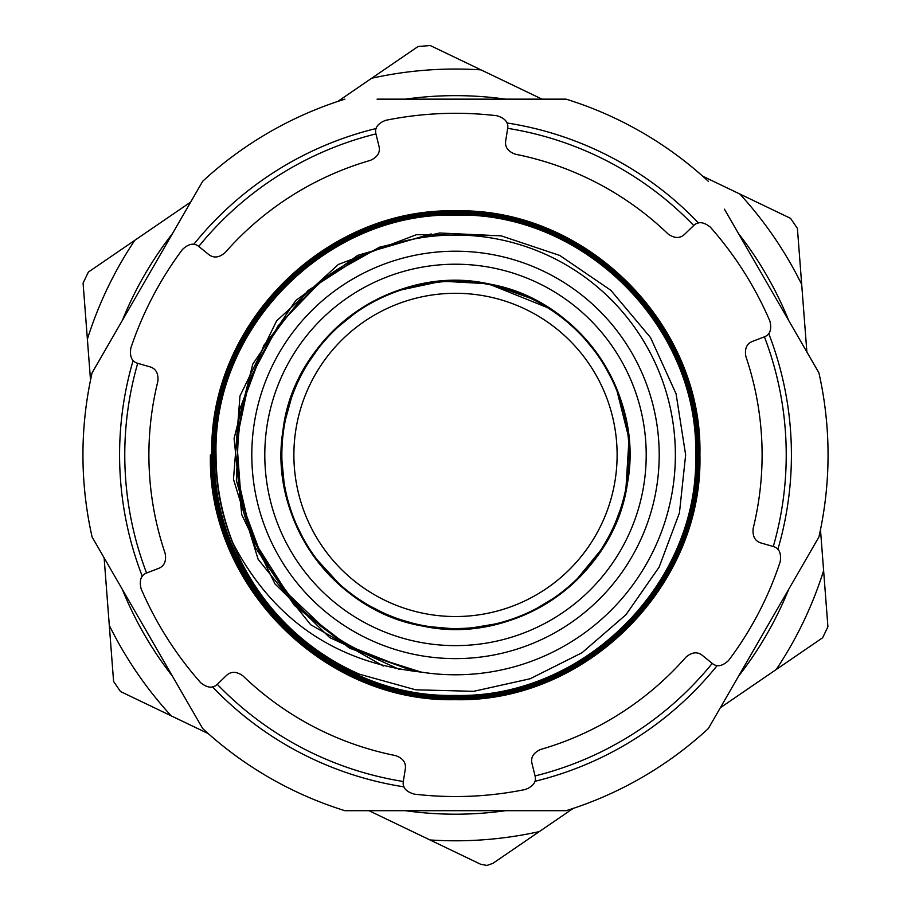 <?xml version="1.0" encoding="UTF-8"?>
<svg xmlns="http://www.w3.org/2000/svg" width="911" height="911" viewBox="0 0 911 911"><rect width="100%" height="100%" fill="white"/><g stroke="black" fill="none" stroke-linecap="round" stroke-linejoin="round"><path stroke-width="1.37" d="M108.215 564.922L92.102 537.012A372.565 372.565 0 0 1 92.102 372.815L108.215 344.905M142.298 576.344A335.92 335.92 0 0 1 133.143 360.426M193.747 244.387A335.92 335.92 0 0 1 376.152 128.508M506.949 122.962A335.92 335.92 0 0 1 698.509 223.001M768.702 333.494A335.92 335.92 0 0 1 777.857 549.401M802.785 344.905L818.898 372.815A372.565 372.565 0 0 1 818.898 537.012L802.785 564.934M818.898 372.815L724.427 209.177M533.63 99.151L566.107 99.151A372.565 372.565 0 0 1 708.303 181.255M566.107 99.151L377.063 99.151M186.573 209.177L202.697 181.255A372.565 372.565 0 0 1 344.893 99.151M202.697 181.255L92.102 372.815M724.427 700.661L708.303 728.584A372.565 372.565 0 0 1 566.107 810.688L344.893 810.688A372.565 372.565 0 0 1 202.697 728.584L186.573 700.661M210.407 454.919C207.332 586.24 324.532 702.837 455.261 699.671C585.875 702.916 703.258 586.228 699.91 454.919C702.985 323.963 586.103 207.697 455.739 210.851C325.489 207.606 208.437 323.974 211.773 454.919C208.71 585.5 325.261 701.447 455.261 698.304C585.147 701.538 701.88 585.5 698.543 454.919C701.595 324.703 585.374 209.074 455.739 212.206C326.218 208.995 209.815 324.703 213.128 454.919C210.088 584.771 325.99 700.069 455.261 696.938C584.429 700.149 700.491 584.771 697.188 454.919C700.217 325.432 584.634 210.452 455.751 213.573C326.935 210.373 211.204 325.432 214.495 454.919C211.466 584.031 326.73 698.691 455.249 695.583C583.7 698.771 699.113 584.042 695.822 454.919C698.839 326.172 583.905 211.83 455.751 214.939C327.664 211.751 212.582 326.161 215.861 454.919C215.042 548.468 273.596 637.723 359.572 674.242A239.388 239.388 0 0 1 232.943 543.081C221.726 514.658 216.089 485.267 216.032 454.919C212.627 326.81 327.561 211.728 455.842 215.11C583.883 211.796 698.919 326.947 695.651 454.919C699.01 583.587 583.746 698.726 455.17 695.412C326.787 698.646 211.454 583.461 214.666 454.919C211.158 326.104 326.958 210.384 455.659 213.743C584.703 210.487 700.149 325.944 697.017 454.919C700.479 584.065 584.486 700.195 455.215 696.778C325.979 700.115 210.042 584.019 213.299 454.919C209.917 325.17 326.138 209.018 455.864 212.377C585.317 209.086 701.664 325.375 698.373 454.919C701.88 584.919 585.124 701.504 455.306 698.133C325.227 701.413 208.778 585.01 211.944 454.919C208.403 324.726 325.455 207.571 455.716 211.022C586.16 207.651 702.985 324.692 699.739 454.919C703.155 585.693 586.024 702.871 455.181 699.5C324.68 702.814 207.309 585.727 210.578 454.919M325.443 277.627A219.87 219.87 0 0 1 675.37 454.919A219.87 219.87 0 0 1 421.007 672.067L379.659 658.938C295.995 629.08 236.564 544.266 237.589 454.919C238.375 394.03 260.364 341.876 303.568 298.466L325.443 277.627L379.534 247.188L439.546 233L501.175 235.847L559.764 255.456L610.825 290.279L650.556 337.605L676.076 393.814L685.641 454.919L679.435 512.916L659.131 567.109L625.948 614.731L582.015 652.743L530.191 678.741L473.686 691.324L415.644 689.798L359.572 674.242M455.5 251.208A203.7 203.7 0 0 0 251.8 454.919A203.7 203.7 0 0 0 455.5 658.619A203.7 203.7 0 0 0 659.2 454.919A203.7 203.7 0 0 0 455.5 251.208M264.794 454.919A190.706 190.706 0 0 0 455.5 645.626A190.706 190.706 0 0 0 646.206 454.919A190.706 190.706 0 0 0 455.5 264.213A190.706 190.706 0 0 0 264.794 454.919M92.102 537.012L202.697 728.584M344.893 810.688L566.107 810.688M708.303 728.584L818.898 537.012M717.219 665.497A335.92 335.92 0 0 1 534.848 781.331M404.051 786.865A335.92 335.92 0 0 1 212.491 686.837M232.943 543.081C272.867 619.503 335.555 662.502 421.007 672.067M326.138 630.025L287.329 593.289L258.656 548.171M247.507 519.748L240.014 487.191M246.05 394.509L257.506 363.694M320.433 281.909L277.935 326.001L249.272 380.194L236.689 440.207L241.233 501.323L262.482 558.728L298.74 608.024L347.296 645.375L404.325 667.854L347.33 645.398L298.637 607.922L262.288 558.386L241.142 500.891L236.712 439.831L249.329 380.024L277.969 325.967L320.49 281.875M415.439 671.601L349.653 648.245L294.458 605.508L255.376 547.636L236.359 480.427L239.308 410.645L263.883 345.28L307.838 290.7L366.461 252.768M399.428 669.437L329.702 637.609L274.883 583.792L241.757 514.669L234.093 438.419L252.802 364.115L295.665 300.584L357.579 255.399L431.154 233.933M383.36 666.032L310.685 624.73L258.132 559.274L233.489 479.323L239.98 395.966L276.648 320.843L338.368 264.463L416.498 234.674L500.116 235.653M550.563 308.875L488.239 283.765C394.099 263.028 293.718 335.02 282.945 430.618C268.312 519.532 333.881 611.201 422.761 626.073A174.263 174.263 0 0 1 284.346 422.18A174.263 174.263 0 0 1 488.239 283.765L441.915 281.192L396.536 290.928M425.141 613.661A161.623 161.623 0 0 1 296.758 424.56A161.623 161.623 0 0 1 485.859 296.166A161.623 161.623 0 0 1 614.242 485.278A161.623 161.623 0 0 1 425.141 613.661M488.125 284.357A173.648 173.648 0 0 1 626.051 487.533A173.648 173.648 0 0 1 422.875 625.47A173.648 173.648 0 0 1 284.949 422.294A173.648 173.648 0 0 1 488.125 284.357M421.93 625.914L391.662 617.054M359.708 600.486L343.561 588.46M312.006 553.774L307.576 547.021M294.299 521.103L285.234 491.997M281.248 455.466L283.537 426.712M293.98 389.521L302.657 371.232M322.733 342.058L330.283 333.722M358.752 309.979L384.795 295.642M421.269 284.05L452.141 280.69M360.494 308.84L332.857 331.126M323.12 341.591L303.682 369.376M293.262 391.309L283.606 426.291M281.248 453.689L284.744 489.674M292.773 517.266L306.916 545.951M313.133 555.403L342.821 587.846M361.815 601.852L390.671 616.667M623.511 501.141L612.351 530.828M603.708 546.566L574.329 582.38M560.037 594.336L530.316 612.294M501.893 622.885L466.033 628.852M457.948 629.159L422.761 626.073C515.125 646.377 614.378 577.301 627.383 483.593C644.362 394.827 580.592 301.222 491.826 284.483M621.598 507.609L626.654 487.658M629.729 451.48L626.939 423.717M615.176 385.137L604.073 363.853M583.45 336.615L568.555 322.312M537.49 301.154L521.149 293.501M492.35 284.596L535.406 300.061M554.594 311.573L556.632 313.008M600.793 358.706L616.052 387.164L629.011 438.795L625.709 492.247M626.119 419.493L629.034 439.022M627.656 481.862L623.921 499.627M614.538 526.148L604.095 545.94M578.041 578.804L562.759 592.252M530.76 612.09L503.555 622.418M465.373 628.897L459.19 629.137M422.761 626.073A174.263 174.263 0 0 0 626.654 487.647A174.263 174.263 0 0 0 488.239 283.765A174.263 174.263 0 0 1 626.654 487.647A174.263 174.263 0 0 1 422.761 626.073L457.789 629.159M465.999 628.863L502.143 622.817M530.874 612.033L559.992 594.371M576.982 579.84L596.489 557.338M611.793 531.967L620.63 510.57M600.007 357.522L579.726 332.72M602.046 549.208L590.522 565.082M563.784 591.444L554.423 598.379M513.645 619.184L492.897 625.117M457.037 629.171L433.887 627.827M405.406 99.151A359.276 359.276 0 0 1 505.594 99.151M542.045 99.151L430.288 45.55L418.103 46.484L337.765 101.451M539.335 831.584L492.897 863.355L486.93 865.45L480.712 864.288L429.981 839.953A385.877 385.877 0 0 0 539.335 831.584L573.235 808.387M122.347 320.421A359.276 359.276 0 0 1 172.441 233.649M172.441 676.178A359.276 359.276 0 0 1 122.347 589.417M505.594 810.688A359.276 359.276 0 0 1 405.406 810.688M788.653 589.417A359.276 359.276 0 0 1 738.559 676.178M738.559 233.649A359.276 359.276 0 0 1 788.653 320.421M806.873 351.988L797.41 228.399L790.52 218.321L702.745 176.222M190.672 202.083L88.367 272.07L83.083 283.082L90.519 380.149M104.127 557.851L113.59 681.439L120.48 691.517L208.255 733.617M368.955 810.688L429.981 839.953M720.328 707.756L822.633 637.768L827.917 626.745L820.481 529.69M535.064 775.933A330.727 330.727 0 0 0 712.231 663.402M773.291 546.52A330.727 330.727 0 0 0 764.42 336.819M693.726 225.507A330.727 330.727 0 0 0 507.689 128.337M375.936 133.906A330.727 330.727 0 0 0 198.769 246.437M137.709 363.318A330.727 330.727 0 0 0 146.58 573.008M217.274 684.32A330.727 330.727 0 0 0 403.311 781.501M242.964 675.894A306.597 306.597 0 0 0 395.545 755.595C402.901 758.214 406.169 762.609 405.338 768.782L403.357 781.205C402.275 787.355 405.885 791.659 414.209 794.119C451.526 798.491 488.569 796.954 525.351 789.495C533.39 786.341 536.613 781.763 535.019 775.739L531.967 763.429C530.589 757.383 533.47 752.737 540.61 749.468A306.597 306.597 0 0 0 685.926 657.173C691.87 652.117 697.302 651.49 702.233 655.282L712.095 663.288C716.832 667.285 722.355 666.328 728.641 660.418A341.807 341.807 0 0 0 780.203 561.7C781.479 553.171 779.11 548.092 773.109 546.463L760.913 542.956C754.991 541.123 752.406 536.294 753.146 528.482A306.597 306.597 0 0 0 745.87 356.497C744.469 348.822 746.644 343.789 752.395 341.42L764.147 336.933C770.011 334.804 771.924 329.509 769.897 321.071C755.025 286.578 735.177 255.262 710.329 227.135C703.577 221.749 697.997 221.248 693.59 225.643L684.446 234.434C679.902 238.648 674.425 238.477 668.036 233.933A306.597 306.597 0 0 0 515.455 154.232C508.099 151.613 504.831 147.218 505.662 141.057L507.643 128.633C508.725 122.484 505.115 118.179 496.791 115.72C459.474 111.347 422.431 112.884 385.649 120.332C377.61 123.486 374.387 128.075 375.981 134.088L379.033 146.409C380.411 152.444 377.53 157.102 370.39 160.37A306.597 306.597 0 0 0 225.074 252.654C219.13 257.722 213.698 258.348 208.767 254.545L198.997 246.619C194.214 242.599 188.679 243.579 182.382 249.557C159.949 279.688 142.754 312.541 130.82 348.116C129.533 356.656 131.89 361.735 137.903 363.364L150.087 366.882C156.009 368.716 158.594 373.533 157.854 381.345A306.597 306.597 0 0 0 165.13 553.341C166.531 561.017 164.356 566.038 158.605 568.407L146.853 572.905C140.989 575.035 139.076 580.318 141.103 588.768C155.975 623.261 175.823 654.576 200.671 682.703C207.423 688.09 213.003 688.579 217.41 684.195L226.554 675.393C231.098 671.179 236.575 671.35 242.964 675.894M692.872 226.327L693.59 225.643M764.147 336.933L763.224 337.286M772.164 546.19L773.109 546.463M534.78 774.783L535.019 775.739M403.357 781.205L403.516 780.226M218.128 683.512L217.41 684.195M138.848 363.637L137.903 363.364M198.997 246.619L199.771 247.245M507.643 128.633L507.484 129.613M481.019 69.885A385.877 385.877 0 0 0 371.665 78.255M801.714 284.494A385.877 385.877 0 0 0 739.789 193.986M134.805 240.299A385.877 385.877 0 0 0 87.388 339.188M109.286 625.333A385.877 385.877 0 0 0 171.211 715.852M776.195 669.539A385.877 385.877 0 0 0 823.612 570.65"/></g></svg>

